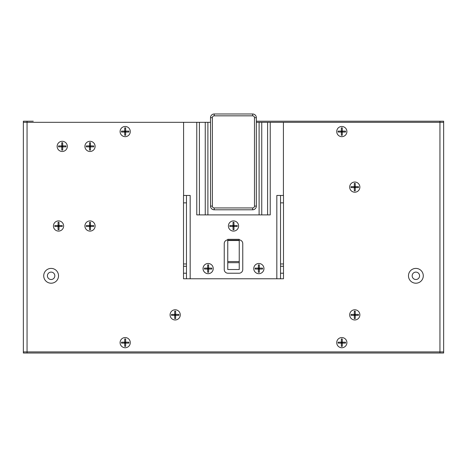 <?xml version="1.0" encoding="UTF-8"?>
<svg xmlns="http://www.w3.org/2000/svg" width="467" height="467" viewBox="0 0 467 467"><rect width="100%" height="100%" fill="white"/><g stroke="black" fill="none" stroke-linecap="round" stroke-linejoin="round"><path stroke-width="0.7" d="M62.234 151.477A5.09 5.09 0 0 1 57.82 143.842A5.09 5.09 0 0 1 66.641 143.842A5.09 5.09 0 0 1 62.234 151.477A5.09 5.09 0 0 0 66.641 143.842A5.09 5.09 0 0 0 57.82 143.842A5.09 5.09 0 0 0 62.234 151.477M90.008 151.477A5.09 5.09 0 0 1 85.595 143.842A5.09 5.09 0 0 1 94.416 143.842A5.09 5.09 0 0 1 90.008 151.477A5.09 5.09 0 0 0 94.416 143.842A5.09 5.09 0 0 0 85.595 143.842A5.09 5.09 0 0 0 90.008 151.477M90.008 231.095A5.09 5.09 0 0 1 85.595 223.454A5.09 5.09 0 0 1 94.416 223.454A5.09 5.09 0 0 1 90.008 231.095A5.09 5.09 0 0 0 94.416 223.454A5.09 5.09 0 0 0 85.595 223.454A5.09 5.09 0 0 0 90.008 231.095M58.527 231.095A5.09 5.09 0 0 1 54.119 223.454A5.09 5.09 0 0 1 62.94 223.454A5.09 5.09 0 0 1 58.527 231.095A5.09 5.09 0 0 0 62.94 223.454A5.09 5.09 0 0 0 54.119 223.454A5.09 5.09 0 0 0 58.527 231.095M175.178 319.965A5.09 5.09 0 0 1 170.764 312.33A5.09 5.09 0 0 1 179.585 312.33A5.09 5.09 0 0 1 175.178 319.965A5.09 5.09 0 0 0 179.585 312.33A5.09 5.09 0 0 0 170.764 312.33A5.09 5.09 0 0 0 175.178 319.965M354.774 192.211A5.09 5.09 0 0 1 350.367 184.576A5.09 5.09 0 0 1 359.187 184.576A5.09 5.09 0 0 1 354.774 192.211A5.09 5.09 0 0 0 359.187 184.576A5.09 5.09 0 0 0 350.367 184.576A5.09 5.09 0 0 0 354.774 192.211M354.774 319.965A5.09 5.09 0 0 1 350.367 312.33A5.09 5.09 0 0 1 359.187 312.33A5.09 5.09 0 0 1 354.774 319.965A5.09 5.09 0 0 0 359.187 312.33A5.09 5.09 0 0 0 350.367 312.33A5.09 5.09 0 0 0 354.774 319.965M43.717 275.81A7.408 7.408 0 0 0 54.826 282.22A7.408 7.408 0 0 0 54.826 269.395A7.408 7.408 0 0 0 43.717 275.81M408.473 275.81A7.408 7.408 0 0 0 419.582 282.22A7.408 7.408 0 0 0 419.582 269.395A7.408 7.408 0 0 0 408.473 275.81M341.815 136.662A5.09 5.09 0 0 1 337.407 129.026A5.09 5.09 0 0 1 346.222 129.026A5.09 5.09 0 0 1 341.815 136.662A5.09 5.09 0 0 0 346.222 129.026A5.09 5.09 0 0 0 337.407 129.026A5.09 5.09 0 0 0 341.815 136.662M125.185 136.662A5.09 5.09 0 0 1 120.778 129.026A5.09 5.09 0 0 1 129.593 129.026A5.09 5.09 0 0 1 125.185 136.662A5.09 5.09 0 0 0 129.593 129.026A5.09 5.09 0 0 0 120.778 129.026A5.09 5.09 0 0 0 125.185 136.662M125.185 347.74A5.09 5.09 0 0 1 120.778 340.104A5.09 5.09 0 0 1 129.593 340.104A5.09 5.09 0 0 1 125.185 347.74A5.09 5.09 0 0 0 129.593 340.104A5.09 5.09 0 0 0 120.778 340.104A5.09 5.09 0 0 0 125.185 347.74M341.815 347.74A5.09 5.09 0 0 1 337.407 340.104A5.09 5.09 0 0 1 346.222 340.104A5.09 5.09 0 0 1 341.815 347.74A5.09 5.09 0 0 0 346.222 340.104A5.09 5.09 0 0 0 337.407 340.104A5.09 5.09 0 0 0 341.815 347.74M443.65 305.155L443.65 323.672M23.35 122.313L23.35 121.204L27.051 121.204L27.051 122.313L23.35 122.313L23.35 351.908L443.65 351.908L443.65 122.313L439.949 122.313L439.949 121.204L256.336 121.204L433.744 121.204M443.65 324.95L443.65 353.017L27.051 353.017L27.051 122.313L183.584 122.313L183.584 195.451M270.23 122.313L267.591 122.313L267.591 214.89L270.23 214.89L270.23 122.313L439.949 122.313L439.949 353.017M33.256 121.204L27.051 121.204M439.949 121.204L443.65 121.204L443.65 122.313M27.051 353.017L23.35 353.017L23.35 351.908M227.762 261.555L227.762 269.512L239.238 269.512L239.238 239.332L227.762 239.332L227.762 261.555L239.238 261.555M239.238 239.892A3.701 3.701 0 0 1 242.758 243.593L242.758 269.512A3.701 3.701 0 0 1 239.057 273.218L227.943 273.218A3.701 3.701 0 0 1 224.242 269.512L224.242 243.593A3.701 3.701 0 0 1 227.762 239.892M238.59 225.999A5.09 5.09 0 0 1 230.955 230.412A5.09 5.09 0 0 1 230.955 221.591A5.09 5.09 0 0 1 238.59 225.999M213.226 268.589A5.09 5.09 0 0 1 205.591 272.997A5.09 5.09 0 0 1 205.591 264.176A5.09 5.09 0 0 1 213.226 268.589M263.96 268.589A5.09 5.09 0 0 1 256.319 272.997A5.09 5.09 0 0 1 256.319 264.176A5.09 5.09 0 0 1 263.96 268.589M256.336 206.099L256.336 117.684A3.701 3.701 0 0 0 252.635 113.983L214.213 113.983A3.701 3.701 0 0 0 210.512 117.684L210.512 206.099A3.701 3.701 0 0 0 214.213 209.8L252.635 209.8A3.701 3.701 0 0 0 256.336 206.099L254.486 206.099A1.85 1.85 0 0 1 252.635 207.949L252.635 209.8M252.635 207.949L214.213 207.949A1.85 1.85 0 0 1 212.362 206.099L210.512 206.099L210.512 122.313L183.584 122.313M267.591 122.313L256.336 122.313M190.174 278.77L190.174 195.451L186.473 195.451L186.473 263.96L183.508 263.96L183.508 278.77L283.492 278.77L283.492 263.96L280.527 263.96L280.527 195.451L276.826 195.451L276.826 278.77M283.416 122.313L283.416 195.451M280.527 195.451L283.492 195.451L283.492 263.96M186.473 263.96L186.473 278.77M183.508 263.96L183.508 202.859L186.473 202.859L183.508 202.859L183.508 195.451L186.473 195.451M280.527 278.77L280.527 263.96M283.492 202.859L280.527 202.859L283.492 202.859M205.246 122.313L205.246 214.89L207.891 214.89L207.891 122.313M205.246 214.89L199.409 214.89L199.409 122.313M196.77 122.313L196.77 214.89L199.409 214.89M267.591 214.89L261.753 214.89L261.753 122.313M259.109 122.313L259.109 214.89L261.753 214.89M259.109 214.89L207.891 214.89M340.98 343.111A0.368 0.368 0 0 1 341.354 343.484L341.354 346.351L342.276 346.351L342.276 343.484A0.368 0.368 0 0 1 342.65 343.111L345.516 343.111L345.516 342.188L342.65 342.188A0.368 0.368 0 0 1 342.276 341.815L342.276 338.943L341.354 338.943L341.354 341.815A0.368 0.368 0 0 1 340.98 342.188L338.114 342.188L338.114 343.111L340.98 343.111M342.387 343.222L341.354 343.111L341.815 342.65L341.354 342.188L341.815 342.188L342.276 343.111L341.243 343.222M341.243 342.077L341.354 343.111M341.815 342.188L342.276 342.188L341.815 343.111M342.276 343.111L342.387 342.077M341.354 342.188L342.276 342.188M341.354 342.65L342.276 342.65M353.945 315.336A0.368 0.368 0 0 1 354.313 315.71L354.313 318.576L355.241 318.576L355.241 315.71A0.368 0.368 0 0 1 355.609 315.336L358.481 315.336L358.481 314.414L355.609 314.414A0.368 0.368 0 0 1 355.241 314.04L355.241 311.174L354.313 311.174L354.313 314.04A0.368 0.368 0 0 1 353.945 314.414L351.073 314.414L351.073 315.336L353.945 315.336M355.346 315.447L354.313 315.336L354.774 314.875L354.313 314.414L354.774 314.414L355.241 315.336L354.202 315.447M354.202 314.303L354.313 315.336M354.774 314.414L355.241 314.414L354.774 315.336M355.241 315.336L355.346 314.303M354.313 314.414L355.241 314.414M354.313 314.875L355.241 314.875M353.945 187.582A0.368 0.368 0 0 1 354.313 187.95L354.313 190.822L355.241 190.822L355.241 187.95A0.368 0.368 0 0 1 355.609 187.582L358.481 187.582L358.481 186.654L355.609 186.654A0.368 0.368 0 0 1 355.241 186.286L355.241 183.414L354.313 183.414L354.313 186.286A0.368 0.368 0 0 1 353.945 186.654L351.073 186.654L351.073 187.582L353.945 187.582M355.346 187.693L354.313 187.582L354.774 187.121L354.313 186.654L354.774 186.654L355.241 187.582L354.202 187.693M354.202 186.549L354.313 187.582M354.774 186.654L355.241 186.654L354.774 187.582M355.241 187.582L355.346 186.549M354.313 186.654L355.241 186.654M354.313 187.121L355.241 187.121M340.98 132.038A0.368 0.368 0 0 1 341.354 132.406L341.354 135.278L342.276 135.278L342.276 132.406A0.368 0.368 0 0 1 342.65 132.038L345.516 132.038L345.516 131.11L342.65 131.11A0.368 0.368 0 0 1 342.276 130.737L342.276 127.87L341.354 127.87L341.354 130.737A0.368 0.368 0 0 1 340.98 131.11L338.114 131.11L338.114 132.038L340.98 132.038M342.387 132.143L341.354 132.038L341.815 131.571L341.354 131.11L341.815 131.11L342.276 132.038L341.243 132.143M341.243 130.999L341.354 132.038M341.815 131.11L342.276 131.11L341.815 132.038M342.276 132.038L342.387 130.999M341.354 131.11L342.276 131.11M341.354 131.571L342.276 131.571M207.301 269.05A0.368 0.368 0 0 1 207.669 269.418L207.669 272.29L208.597 272.29L208.597 269.418A0.368 0.368 0 0 1 208.965 269.05L211.837 269.05L211.837 268.122L208.965 268.122A0.368 0.368 0 0 1 208.597 267.754L208.597 264.882L207.669 264.882L207.669 267.754A0.368 0.368 0 0 1 207.301 268.122L204.429 268.122L204.429 269.05L207.301 269.05M208.136 273.68A5.09 5.09 0 0 0 212.543 266.038A5.09 5.09 0 0 0 203.723 266.038A5.09 5.09 0 0 0 208.136 273.68M208.708 269.155L207.669 269.05L208.136 268.589L207.669 268.122L208.136 268.122L208.597 269.05L207.564 269.155M207.564 268.017L207.669 269.05M208.136 268.122L208.597 268.122L208.136 269.05M208.597 269.05L208.708 268.017M207.669 268.122L208.597 268.122M207.669 268.589L208.597 268.589M258.035 269.05A0.368 0.368 0 0 1 258.403 269.418L258.403 272.29L259.331 272.29L259.331 269.418A0.368 0.368 0 0 1 259.699 269.05L262.571 269.05L262.571 268.122L259.699 268.122A0.368 0.368 0 0 1 259.331 267.754L259.331 264.882L258.403 264.882L258.403 267.754A0.368 0.368 0 0 1 258.035 268.122L255.163 268.122L255.163 269.05L258.035 269.05M258.864 273.68A5.09 5.09 0 0 0 263.277 266.038A5.09 5.09 0 0 0 254.457 266.038A5.09 5.09 0 0 0 258.864 273.68M259.436 269.155L258.403 269.05L258.864 268.589L258.403 268.122L258.864 268.122L259.331 269.05L258.292 269.155M258.292 268.017L258.403 269.05M258.864 268.122L259.331 268.122L258.864 269.05M259.331 269.05L259.436 268.017M258.403 268.122L259.331 268.122M258.403 268.589L259.331 268.589M232.665 226.466A0.368 0.368 0 0 1 233.039 226.834L233.039 229.706L233.961 229.706L233.961 226.834A0.368 0.368 0 0 1 234.335 226.466L237.201 226.466L237.201 225.538L234.335 225.538A0.368 0.368 0 0 1 233.961 225.17L233.961 222.298L233.039 222.298L233.039 225.17A0.368 0.368 0 0 1 232.665 225.538L229.799 225.538L229.799 226.466L232.665 226.466M233.5 231.095A5.09 5.09 0 0 0 237.907 223.454A5.09 5.09 0 0 0 229.093 223.454A5.09 5.09 0 0 0 233.5 231.095M234.072 226.571L233.039 226.466L233.5 225.999L233.039 225.538L233.5 225.538L233.961 226.466L232.928 226.571M232.928 225.433L233.039 226.466M233.5 225.538L233.961 225.538L233.5 226.466M233.961 226.466L234.072 225.433M233.039 225.538L233.961 225.538M233.039 225.999L233.961 225.999M124.35 343.111A0.368 0.368 0 0 1 124.724 343.484L124.724 346.351L125.646 346.351L125.646 343.484A0.368 0.368 0 0 1 126.02 343.111L128.886 343.111L128.886 342.188L126.02 342.188A0.368 0.368 0 0 1 125.646 341.815L125.646 338.943L124.724 338.943L124.724 341.815A0.368 0.368 0 0 1 124.35 342.188L121.484 342.188L121.484 343.111L124.35 343.111M125.757 343.222L124.724 343.111L125.185 342.65L124.724 342.188L125.185 342.188L125.646 343.111L124.613 343.222M124.613 342.077L124.724 343.111M125.185 342.188L125.646 342.188L125.185 343.111M125.646 343.111L125.757 342.077M124.724 342.188L125.646 342.188M124.724 342.65L125.646 342.65M124.35 132.038A0.368 0.368 0 0 1 124.724 132.406L124.724 135.278L125.646 135.278L125.646 132.406A0.368 0.368 0 0 1 126.02 132.038L128.886 132.038L128.886 131.11L126.02 131.11A0.368 0.368 0 0 1 125.646 130.737L125.646 127.87L124.724 127.87L124.724 130.737A0.368 0.368 0 0 1 124.35 131.11L121.484 131.11L121.484 132.038L124.35 132.038M125.757 132.143L124.724 132.038L125.185 131.571L124.724 131.11L125.185 131.11L125.646 132.038L124.613 132.143M124.613 130.999L124.724 132.038M125.185 131.11L125.646 131.11L125.185 132.038M125.646 132.038L125.757 130.999M124.724 131.11L125.646 131.11M124.724 131.571L125.646 131.571M174.343 315.336A0.368 0.368 0 0 1 174.716 315.71L174.716 318.576L175.639 318.576L175.639 315.71A0.368 0.368 0 0 1 176.012 315.336L178.879 315.336L178.879 314.414L176.012 314.414A0.368 0.368 0 0 1 175.639 314.04L175.639 311.174L174.716 311.174L174.716 314.04A0.368 0.368 0 0 1 174.343 314.414L171.471 314.414L171.471 315.336L174.343 315.336M175.75 315.447L174.716 315.336L175.178 314.875L174.716 314.414L175.178 314.414L175.639 315.336L174.605 315.447M174.605 314.303L174.716 315.336M175.178 314.414L175.639 314.414L175.178 315.336M175.639 315.336L175.75 314.303M174.716 314.414L175.639 314.414M174.716 314.875L175.639 314.875M89.174 146.848A0.368 0.368 0 0 1 89.541 147.216L89.541 150.088L90.47 150.088L90.47 147.216A0.368 0.368 0 0 1 90.837 146.848L93.709 146.848L93.709 145.92L90.837 145.92A0.368 0.368 0 0 1 90.47 145.552L90.47 142.68L89.541 142.68L89.541 145.552A0.368 0.368 0 0 1 89.174 145.92L86.302 145.92L86.302 146.848L89.174 146.848M90.575 146.959L89.541 146.848L90.008 146.387L89.541 145.92L90.008 145.92L90.47 146.848L89.436 146.959M89.436 145.815L89.541 146.848M90.008 145.92L90.47 145.92L90.008 146.848M90.47 146.848L90.575 145.815M89.541 145.92L90.47 145.92M89.541 146.387L90.47 146.387M61.399 146.848A0.368 0.368 0 0 1 61.767 147.216L61.767 150.088L62.695 150.088L62.695 147.216A0.368 0.368 0 0 1 63.068 146.848L65.935 146.848L65.935 145.92L63.068 145.92A0.368 0.368 0 0 1 62.695 145.552L62.695 142.68L61.767 142.68L61.767 145.552A0.368 0.368 0 0 1 61.399 145.92L58.527 145.92L58.527 146.848L61.399 146.848M62.806 146.959L61.767 146.848L62.234 146.387L61.767 145.92L62.234 145.92L62.695 146.848L61.662 146.959M61.662 145.815L61.767 146.848M62.234 145.92L62.695 145.92L62.234 146.848M62.695 146.848L62.806 145.815M61.767 145.92L62.695 145.92M61.767 146.387L62.695 146.387M89.174 226.466A0.368 0.368 0 0 1 89.541 226.834L89.541 229.706L90.47 229.706L90.47 226.834A0.368 0.368 0 0 1 90.837 226.466L93.709 226.466L93.709 225.538L90.837 225.538A0.368 0.368 0 0 1 90.47 225.17L90.47 222.298L89.541 222.298L89.541 225.17A0.368 0.368 0 0 1 89.174 225.538L86.302 225.538L86.302 226.466L89.174 226.466M90.575 226.571L89.541 226.466L90.008 225.999L89.541 225.538L90.008 225.538L90.47 226.466L89.436 226.571M89.436 225.433L89.541 226.466M90.008 225.538L90.47 225.538L90.008 226.466M90.47 226.466L90.575 225.433M89.541 225.538L90.47 225.538M89.541 225.999L90.47 225.999M57.698 226.466A0.368 0.368 0 0 1 58.066 226.834L58.066 229.706L58.994 229.706L58.994 226.834A0.368 0.368 0 0 1 59.362 226.466L62.234 226.466L62.234 225.538L59.362 225.538A0.368 0.368 0 0 1 58.994 225.17L58.994 222.298L58.066 222.298L58.066 225.17A0.368 0.368 0 0 1 57.698 225.538L54.826 225.538L54.826 226.466L57.698 226.466M59.099 226.571L58.066 226.466L58.527 225.999L58.066 225.538L58.527 225.538L58.994 226.466L57.961 226.571M57.961 225.433L58.066 226.466M58.527 225.538L58.994 225.538L58.527 226.466M58.994 226.466L59.099 225.433M58.066 225.538L58.994 225.538M58.066 225.999L58.994 225.999M443.65 166.287L443.65 167.215M47.418 275.81A3.701 3.701 0 0 1 52.975 272.6A3.701 3.701 0 0 1 52.975 279.015A3.701 3.701 0 0 1 47.418 275.81M412.174 275.81A3.701 3.701 0 0 1 417.726 272.6A3.701 3.701 0 0 1 417.726 279.015A3.701 3.701 0 0 1 412.174 275.81M227.762 262.688L239.238 262.688M227.762 240.523L239.238 240.523M227.762 240.213L239.238 240.213M256.336 117.684L254.486 117.684L254.486 206.099M252.635 113.983L252.635 115.834A1.85 1.85 0 0 1 254.486 117.684M214.213 113.983L214.213 115.834L252.635 115.834M214.213 207.949L214.213 209.8M210.512 117.684L212.362 117.684A1.85 1.85 0 0 1 214.213 115.834M212.362 206.099L212.362 117.684M183.508 266.272L186.473 266.272M280.527 266.272L283.492 266.272M183.508 273.218L186.473 273.218M280.527 273.218L283.492 273.218"/></g></svg>
